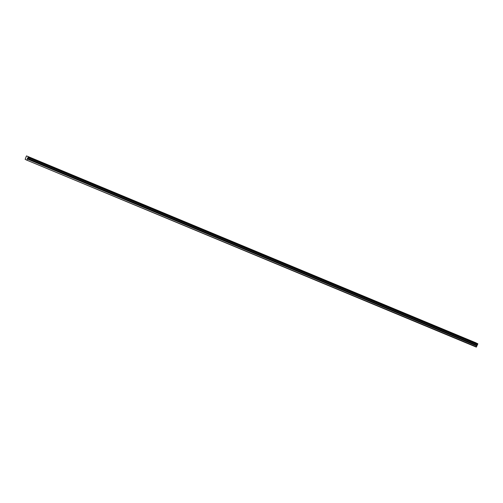 <?xml version="1.0" encoding="UTF-8"?>
<svg xmlns="http://www.w3.org/2000/svg" width="503" height="503" viewBox="0 0 503 503"><rect width="100%" height="100%" fill="white"/><g stroke="black" fill="none" stroke-linecap="round" stroke-linejoin="round"><path stroke-width="0.75" d="M26.294 156.314L25.15 159.325L26.785 160.143L476.297 347.095L477.85 343.87L26.514 155.905L26.294 156.314M474.863 342.493L473.38 341.82L474.863 342.493M30.406 157.64L28.923 156.967L30.406 157.64M40.504 161.84L39.02 161.167L40.504 161.84M50.608 166.04L49.124 165.368L50.608 166.04M60.706 170.24L59.222 169.568L60.706 170.24M70.81 174.447L69.326 173.774L70.81 174.447M80.914 178.647L79.43 177.974L80.914 178.647M91.012 182.847L89.528 182.174L91.012 182.847M101.116 187.047L99.632 186.374L101.116 187.047M111.213 191.247L109.729 190.574L111.213 191.247M121.317 195.453L119.833 194.78L121.317 195.453M131.415 199.653L129.937 198.981L131.415 199.653M141.519 203.853L140.035 203.181L141.519 203.853M151.623 208.053L150.139 207.381L151.623 208.053M161.721 212.253L160.237 211.581L161.721 212.253M171.825 216.453L170.341 215.781L171.825 216.453M181.923 220.66L180.439 219.987L181.923 220.66M192.027 224.86L190.543 224.187L192.027 224.86M202.131 229.06L200.647 228.387L202.131 229.06M212.228 233.26L210.744 232.587L212.228 233.26M222.332 237.46L220.848 236.787L222.332 237.46M232.43 241.66L230.946 240.987L232.43 241.66M242.534 245.866L241.05 245.194L242.534 245.866M252.632 250.066L251.154 249.394L252.632 250.066M262.736 254.267L261.252 253.594L262.736 254.267M272.84 258.467L271.356 257.794L272.84 258.467M282.938 262.667L281.454 261.994L282.938 262.667M293.042 266.867L291.558 266.194L293.042 266.867M303.139 271.073L301.655 270.4L303.139 271.073M313.243 275.273L311.759 274.6L313.243 275.273M323.347 279.473L321.863 278.8L323.347 279.473M333.445 283.673L331.961 283L333.445 283.673M343.549 287.873L342.065 287.2L343.549 287.873M353.647 292.08L352.163 291.407L353.647 292.08M363.751 296.28L362.267 295.607L363.751 296.28M373.855 300.48L372.371 299.807L373.855 300.48M383.952 304.68L382.469 304.007L383.952 304.68M394.056 308.88L392.573 308.207L394.056 308.88M404.154 313.08L402.67 312.407L404.154 313.08M414.258 317.286L412.774 316.613L414.258 317.286M424.356 321.486L422.878 320.813L424.356 321.486M434.46 325.686L432.976 325.013L434.46 325.686M444.564 329.886L443.08 329.214L444.564 329.886M454.662 334.086L453.178 333.414L454.662 334.086M464.766 338.286L463.282 337.614L464.766 338.286M26.514 155.905L476.027 342.857L26.565 155.93M28.061 156.678L476.303 342.996L26.791 156.043M28.287 156.798L477.85 343.769M26.785 160.143L476.555 346.863M27.043 159.91L28.338 156.817M28.338 156.917L477.85 343.87M477.699 344.209L28.187 157.263M477.435 344.549L27.923 157.596M476.938 345.982L27.426 159.03M476.901 345.228L27.388 158.282M27.307 158.552L476.819 345.498"/></g></svg>
